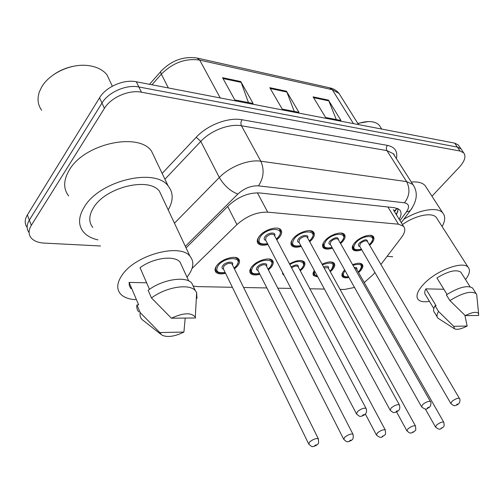 <?xml version="1.0" encoding="UTF-8"?>
<svg xmlns="http://www.w3.org/2000/svg" width="504" height="504" viewBox="0 0 504 504"><rect width="100%" height="100%" fill="white"/><g stroke="black" fill="none" stroke-linecap="round" stroke-linejoin="round"><path stroke-width="0.76" d="M301.241 246.38C296.78 247.697 293.624 247.483 291.778 245.744C290.298 243.911 290.821 241.447 293.334 238.361C298.368 232.142 310.666 228.388 313.551 232.124C315.057 234.013 314.509 236.515 311.9 239.633L309.708 241.756M332.451 248.163C328.123 249.53 325.074 249.398 323.31 247.766C321.899 246.002 322.478 243.596 325.055 240.534C330.044 234.599 341.649 230.927 344.333 234.379C345.769 236.193 345.152 238.644 342.493 241.731L340.597 243.558M361.777 249.833C357.569 251.25 354.627 251.194 352.945 249.656C351.59 247.962 352.233 245.606 354.86 242.575C359.799 236.899 370.78 233.314 373.275 236.508C374.648 238.26 373.974 240.654 371.272 243.703L369.64 245.265M267.964 244.49C263.359 245.738 260.089 245.429 258.149 243.571C256.605 241.668 257.059 239.154 259.503 236.042C264.568 229.522 277.647 225.679 280.76 229.729C282.334 231.695 281.849 234.253 279.317 237.397L276.778 239.86M259.9 274.245C255.478 275.436 252.372 275.165 250.576 273.445C249.203 271.738 249.644 269.47 251.912 266.647C256.794 260.48 269.608 256.675 272.481 260.48C273.88 262.244 273.407 264.55 271.058 267.397L268.405 269.898M289.51 263.913C296.226 260.234 301.127 259.541 304.221 261.841C305.563 263.542 305.033 265.803 302.62 268.638L300.296 270.824M322.043 264.203C327.726 261.57 331.745 261.211 334.089 263.132C335.374 264.77 334.788 266.994 332.325 269.798L330.284 271.706M348.9 277.452C345.839 278.132 343.703 277.887 342.512 276.715C341.29 275.178 341.907 273.036 344.352 270.27L344.673 269.93M352.611 264.688C357.248 262.893 360.461 262.779 362.244 264.354C363.479 265.929 362.836 268.115 360.322 270.894L358.546 272.557M225.565 273.269C220.998 274.384 217.778 274.019 215.901 272.192C214.471 270.421 214.849 268.115 217.041 265.287C221.943 258.81 235.595 254.923 238.688 259.05C240.143 260.877 239.734 263.22 237.46 266.087L234.436 268.934M380.911 264.493L401.524 237.39C405.033 232.621 405.689 228.904 403.484 226.246L398.456 224.192L267.712 212.165C256.864 211.901 246.607 216.04 236.943 224.589L192.043 268.456M393.284 209.658L403.484 226.246M193.164 286.045L197.656 286.618L232.388 287.286M364.234 282.555L373.382 274.39L374.869 272.431M340.036 289.365L344.452 289.454L354.526 287.456M243.608 287.507L266.862 287.954M277.805 288.168L290.915 288.42M309.884 288.786L324.406 289.063M284.086 275.341L283.116 274.611L282.41 272.147M317.822 276.935L313.702 275.701C312.637 274.434 312.839 272.696 314.32 270.478M100.523 245.983L44.018 243.079C38.008 242.72 33.667 240.931 30.996 237.718C28.381 234.209 28.482 230.076 31.305 225.338L104.41 108.373C110.899 97.436 128.942 89.592 141.422 92.2L460.07 151.036L457.355 147.067L460.977 148.888L461.771 150.035L460.977 148.888L457.355 147.067L138.858 86.972L457.355 147.067L454.658 143.123L458.287 144.957L459.081 146.116M104.41 108.373L101.972 103.062C108.417 92.112 126.397 84.307 138.858 86.972C126.397 84.307 108.417 92.112 101.972 103.062L29.333 220.109L101.972 103.062L99.553 97.782C105.953 86.827 123.864 79.065 136.313 81.774L454.658 143.123M29.049 232.533C26.429 228.999 26.523 224.86 29.333 220.109C26.523 224.86 26.429 228.999 29.049 232.533M27.121 227.38C24.494 223.826 24.576 219.668 27.367 214.918L99.553 97.782M240.767 81.553L253.102 103.465L234.826 99.931L222.554 77.698L240.767 81.553L241.139 82.373L223.026 78.548M328.432 100.113L340.981 120.469L325.634 117.501L313.11 96.869L328.432 100.113L328.816 100.876L313.589 97.663M286.474 91.23L298.948 112.335L282.227 109.103L269.798 87.696L286.474 91.23L286.852 92.018L270.276 88.521M294.273 111.434L286.852 92.018M336.294 119.561L328.816 100.876M248.459 102.57L241.139 82.373M460.07 151.036L463.686 152.832C466.25 156.297 464.808 161.066 459.364 167.145L431.972 196.22M399.187 219.259C401.474 215.271 401.644 212.14 399.697 209.872L394.714 207.736L259.667 192.944C248.8 192.503 238.575 196.585 228.999 205.185L186.058 247.886M398.292 208.788L396.459 214.824M41.687 110.244C37.762 104.908 37.013 98.721 39.451 91.678L41.385 87.545C48.819 73.729 70.535 63.422 87.658 65.507C96.321 66.522 102.753 69.621 106.961 74.8L110.471 82.24M97.971 239.873C91.583 238.461 86.726 235.809 83.399 231.916C77.95 225.011 78.34 216.544 84.571 206.514C100.227 180.394 155.238 167.637 168.116 185.919C173.471 192.648 173.502 200.649 168.21 209.91M68.67 195.955C63.151 188.735 63.372 180.079 69.332 169.98C84.269 143.665 138.304 131.991 151.452 151.005L155.396 159.264M135.664 299.653C128.778 299.275 123.732 297.373 120.513 293.952C116.298 288.95 116.903 282.555 122.327 274.762C135.822 254.696 180.193 243.041 189.983 256.234C194.475 261.721 193.631 268.506 187.444 276.589L186.997 277.15M92.786 227.424C88.452 221.924 88.786 215.208 93.788 207.276C106.205 186.852 149.209 176.847 159.434 191.237L162.433 197.612M149.468 289.334L140.049 267.706C153.298 257.802 174.371 255.043 180.035 262.093L181.994 266.332M171.392 318.2C183.343 312.726 191.312 312.367 195.287 317.129L195.596 317.986L171.392 318.2L151.483 297.971C165.873 286.997 189.265 283.286 195.268 290.587L196.661 292.629L196.976 298.368L196.409 297.139M151.483 297.971L148.144 290.279C162.446 279.323 185.781 275.738 191.81 283.128L193.845 287.513M160.763 334.215L142.021 319.498C140.301 317.64 139.69 315.328 140.175 312.562L136.93 304.914L138.676 304.914L129.106 282.404L146.62 282.788M131.015 288.704L129.377 285.837L129.106 282.404M54.879 73.811C60.801 69.943 67.271 67.385 74.296 66.118M183.916 332.054C174.775 336.546 167.467 337.592 162.011 335.198L159.787 332.564L183.916 332.054L185.207 318.074M159.787 332.564L140.175 312.562M138.808 311.907C137.082 310.029 136.458 307.692 136.93 304.914M392.692 256.763L387.129 256.316M429.44 301.342C424.078 302.249 420.355 301.682 418.263 299.647C415.372 296.068 417.463 290.6 424.544 283.242C437.333 270.031 463.088 260.726 468.134 267.246C470.509 270.024 469.646 274.132 465.532 279.581M447.048 294.405L436.918 277.956C448.182 271.114 456.164 269.186 460.845 272.173L461.557 273.3M465.242 315.599C472.305 312.096 476.752 311.422 478.586 313.57L478.642 315.479L465.242 315.599L449.889 300.579C462.3 292.944 471.038 290.619 476.097 293.618L476.683 294.424L476.935 296.957M449.889 300.579L446.368 294.859C458.728 287.236 467.454 284.949 472.544 288.005L473.275 289.157M454.375 328.721L437.926 318.163C436.54 316.682 436.741 314.439 438.524 311.434L435.072 305.726L436.048 305.726L425.842 288.861L443.879 289.258M433.805 308.58L425.647 295.042C424.355 293.643 424.425 291.583 425.842 288.861M402.438 224.545C415.409 215.34 431.827 211.989 436.25 217.363L437.352 219.083M403.767 219.322C419.618 209.456 437.491 206.665 442.682 212.82C445.505 216.115 445.322 220.689 442.128 226.548M411.327 182.051C417.778 181.503 422.365 182.675 425.099 185.567L426.548 187.816M357.947 123.638C363.031 121.905 367.574 121.275 371.587 121.735C375.02 122.182 377.609 123.385 379.348 125.357L380.684 127.436M357.79 123.379L368.141 121.596M467.158 326.038C461.387 328.986 457.204 329.931 454.614 328.873L453.701 326.321L467.158 326.038L464.89 315.265M453.701 326.321L438.524 311.434M437.176 316.909L434.524 312.512C433.131 311.012 433.314 308.75 435.072 305.726M192.364 267.353L192.616 267.882M397.467 208.398L394.052 210.905M227.707 206.464L236.943 224.589M257.393 192.811L267.712 212.165M387.923 206.993L398.456 224.192M197.65 58.162L329.484 87.765L332.294 89.699L199.71 60.102L196.969 58.01C183.639 56.146 171.839 60.36 161.57 70.648C160.499 71.102 160.43 72.274 161.343 74.17L151.95 84.785M340.572 95.899L339.009 93.41L332.294 89.699L353.449 123.619M220.242 97.946L199.71 60.102C185.579 58.042 172.796 62.735 161.343 74.17L168.374 87.954M27.367 214.918L31.305 225.338M136.313 81.774L141.422 92.2M162.149 173.426L196.213 137.264C207.491 124.967 228.388 117.054 242.027 119.744L387.431 145.373C394.928 147.029 397.921 151.458 396.421 158.666M174.466 223.215L219.334 177.49L200.794 141.385L164.928 179.241M399.981 220.55L406.381 211.976C409.809 206.867 409.16 203.811 404.435 202.81L258.489 185.856C251.181 185.51 244.295 188.25 237.85 194.059C230.322 191.155 224.154 185.636 219.334 177.49C229.748 166.61 248.636 159.258 260.826 161.204L241.46 125.779C229.333 123.467 210.829 130.505 200.794 141.385L196.213 137.264M258.489 185.856C263.705 177.918 264.487 169.703 260.826 161.204L406.596 181.597L386.908 150.583L241.46 125.779C240.591 123.763 240.78 121.754 242.027 119.744M404.435 202.81C409.601 196.062 410.319 188.994 406.596 181.597L412.864 184.458L414.345 186.934M394.657 155.906L393.246 153.689L386.908 150.583C386.02 148.812 386.19 147.08 387.431 145.373M237.85 194.059L185.34 246.355M412.102 208.121L410.155 210.785L406.381 211.976M397.895 211.63L396.043 214.143M234.883 257.405L237.661 258.823L238.474 260.908M234.045 268.147L236.206 266.036C244.396 256.807 225.641 255.868 218.339 265.337C214.943 271.095 217.218 273.477 225.181 272.481M223.581 269.199C221.735 268.632 221.495 267.404 222.863 265.514C225.968 261.418 234.587 260.883 232.432 264.877M232.231 264.468L231.928 263.857C229.566 262.653 226.863 263.428 223.82 266.181L223.379 268.789L308.549 443.671M232.249 264.512L318.289 438.738C319.271 446.09 317.432 443.054 316.783 445.12L313.721 446.5C312.316 446.034 313.192 448.22 308.769 444.112L309.607 441.958C313.148 439.242 316.046 438.171 318.289 438.738L318.503 439.204M316.128 445.309C316.354 444.742 315.92 444.805 314.824 445.486C314.597 446.046 315.031 445.99 316.128 445.309M225.231 272.588C220.431 273.439 217.457 272.96 216.311 271.139L215.504 269.104L216.147 266.534M267.605 243.804C262.66 244.761 259.636 244.333 258.533 242.512L257.683 240.421L258.287 237.762M276.356 239.072L278.095 237.315C286.688 227.776 268.506 226.309 260.763 236.124C257.027 242.348 259.289 244.868 267.548 243.697M265.822 240.389C263.863 239.803 263.642 238.487 265.148 236.426C268.342 232.312 276.576 231.777 274.611 235.771M274.378 235.33L274.075 234.757C271.782 233.566 269.13 234.354 266.112 237.107L265.589 239.948L356.278 413.519M274.409 235.393L366.005 408.36C366.761 410.319 366.723 411.982 365.898 413.349L364.562 414.861L361.576 416.247C360.146 415.806 361.078 417.986 356.498 413.941L357.481 411.566C361.015 408.845 363.856 407.774 366.005 408.36L366.225 408.801M362.704 415.164C362.42 415.769 362.836 415.718 363.957 415.025C364.241 414.427 363.819 414.471 362.704 415.164M276.413 239.173L278.321 237.277C280.854 233.579 281.32 231.002 279.72 229.534L280.577 231.563M268.997 259.012L271.48 260.272L272.223 262.086M268.027 269.168L269.886 267.353C278.063 258.426 260.486 257.544 253.128 266.698C249.606 272.387 251.735 274.661 259.522 273.508M257.966 270.453C256.158 269.936 255.956 268.745 257.368 266.862C260.436 262.981 268.456 262.351 266.459 266.112M266.263 265.734L265.992 265.211C263.8 264.115 261.236 264.883 258.287 267.511L257.777 270.075L343.583 439.016M266.288 265.778L352.92 434.146C354.142 439.872 351.395 439.992 351.49 440.345L348.617 441.655C347.256 441.214 348.151 443.344 343.778 439.4L344.698 437.264C348.119 434.675 350.853 433.635 352.92 434.146L353.115 434.549M350.91 440.509C351.168 439.961 350.765 440.017 349.694 440.679C349.442 441.227 349.845 441.17 350.91 440.509M259.573 273.609C254.797 274.516 251.918 274.119 250.954 272.425L250.708 268.342M301.027 260.518L303.244 261.645L303.925 263.22M299.93 270.138L301.518 268.594C307.793 262.011 298.777 258.716 289.863 264.575M298.223 266.944L385.22 429.868C386.24 436.848 384.577 433.818 383.853 435.891C382.013 435.929 382.026 439.784 376.419 434.996L377.414 432.892C380.715 430.416 383.317 429.408 385.22 429.868L385.39 430.208M383.342 436.036L382.208 436.193L383.342 436.036M298.242 266.975L297.977 266.49C296.491 265.545 294.368 265.999 291.602 267.863M291.104 266.912C296.132 264.159 298.563 264.279 298.406 267.284M331.147 261.929L333.131 262.943L333.749 264.317M329.931 271.064L331.279 269.76C335.267 263.069 332.3 261.418 322.384 264.821M328.287 268.09L415.416 425.874C416.499 432.634 414.767 429.755 414.112 431.726L411.548 432.923C410.3 432.514 411.201 434.536 406.923 430.876L407.982 428.81C411.176 426.434 413.658 425.452 415.416 425.874L415.573 426.164M413.652 431.859L412.593 432.004L413.652 431.859M328.299 268.115L328.173 267.693L324.053 267.863M317.4 276.154L314.024 274.724L313.69 271.511M323.562 266.962C327.348 265.614 328.98 266.093 328.457 268.399M314.861 271.48C313.816 274 314.622 275.486 317.293 275.953M359.528 263.264L361.305 264.178L361.866 265.369M358.199 271.952L359.339 270.856C363.378 264.972 361.248 263.113 352.951 265.287M356.618 269.174L443.709 422.131C445.001 427.701 443.016 426.466 442.455 427.827C440.735 427.783 441 431.468 435.5 427.02L436.615 424.979C439.709 422.705 442.071 421.754 443.709 422.131L443.848 422.384M442.046 427.94L441.05 428.079L442.046 427.94M356.63 269.199L356.523 268.815L354.74 268.437M348.573 276.86C345.171 277.238 343.249 276.872 342.815 275.764L342.455 272.91M354.205 267.492C356.486 267.183 357.342 267.838 356.782 269.457M345.07 270.635C341.863 275.159 343.01 277.2 348.516 276.765M300.894 245.744C296.068 246.771 293.152 246.431 292.131 244.705L291.356 242.871L291.816 240.521M309.298 241.019L310.76 239.551C319.322 230.334 302.293 228.961 294.519 238.442C290.657 244.566 292.767 246.966 300.838 245.643M299.168 242.563C297.253 242.046 297.077 240.761 298.626 238.72C301.77 234.82 309.45 234.19 307.616 237.951M307.39 237.548L307.119 237.056C304.996 235.973 302.476 236.748 299.546 239.381L298.954 242.166L389.983 409.878M307.421 237.604L399.319 404.794C400.749 409.349 398.532 410.565 397.946 411.106L395.136 412.423C393.75 412.001 394.701 414.124 390.178 410.237L391.236 407.906C394.651 405.304 397.341 404.265 399.319 404.794L399.514 405.166M396.239 411.377C395.93 411.963 396.32 411.919 397.404 411.251C397.713 410.666 397.328 410.71 396.239 411.377M309.872 230.662L312.537 231.941L313.312 233.692M332.111 247.558C326.964 248.636 324.141 248.365 323.637 246.752L323.278 243.067M340.206 242.871L341.422 241.655C349.94 232.735 333.957 231.443 326.164 240.61C322.207 246.639 324.173 248.926 332.06 247.47M330.448 244.604C328.576 244.138 328.432 242.897 330.026 240.874C335.292 236.956 338.146 236.666 338.581 240.005M338.373 239.639L338.134 239.217C336.155 238.228 333.749 238.997 330.914 241.517L330.246 244.238L421.382 406.476M338.398 239.69L430.372 401.474C431.103 401.99 431.147 403.465 430.498 405.877L429.055 407.604C427.31 407.579 427.323 411.522 421.552 406.785L422.686 404.491C425.981 402.009 428.545 401.001 430.372 401.474L430.542 401.795M427.486 407.849C427.159 408.423 427.518 408.379 428.576 407.73C428.904 407.163 428.545 407.201 427.486 407.849M340.969 233.069L343.337 234.209L344.037 235.721M361.45 249.272C356.372 250.406 353.638 250.204 353.247 248.674L352.863 245.41M369.262 244.623L370.264 243.634C378.724 234.99 363.693 233.78 355.906 242.651C351.855 248.579 353.682 250.759 361.399 249.19M359.85 246.513C358.016 246.103 357.909 244.9 359.535 242.897C364.6 239.135 367.321 238.82 367.693 241.952M367.504 241.618L367.29 241.252C365.444 240.351 363.145 241.107 360.391 243.52L359.661 246.185L450.708 403.294M367.523 241.662L459.377 398.374C460.12 398.985 460.165 400.422 459.509 402.683L458.111 404.334L455.591 405.531C454.325 405.147 455.276 407.163 450.859 403.559L452.056 401.304C455.244 398.922 457.689 397.946 459.377 398.374L459.535 398.645M456.668 404.561C456.322 405.109 456.662 405.071 457.682 404.441C458.035 403.893 457.695 403.931 456.668 404.561M370.194 235.33L372.305 236.351L372.935 237.655M394.544 211.705L397.146 208.272M215.901 272.192L215.095 270.522M342.512 276.715L341.983 275.77M313.702 275.701L313.116 274.617M283.116 274.611L282.461 273.363M250.576 273.445L249.852 272.002M258.149 243.571L257.33 241.989M352.945 249.656L352.365 248.648M323.31 247.766L322.661 246.595M291.778 245.744L291.047 244.383M330.145 87.91C333.906 88.824 336.867 90.657 339.009 93.41L358.558 124.601M149.499 84.313L160.745 71.581M458.287 144.957L463.686 152.832M401.272 222.648L410.155 210.785C417.268 200.976 418.169 192.2 412.864 184.458L393.246 153.689C393.618 153.676 394.166 154.539 394.903 156.29M237.264 258.029L237.661 258.823C239.28 259.503 238.871 261.885 236.439 265.986L234.095 268.248M215.554 269.577L215.177 268.789M257.764 241.025L257.33 240.188M279.72 229.534L279.266 228.69M271.089 259.522L271.48 260.272C273.086 260.744 272.626 263.088 270.094 267.309L268.078 269.256M250.274 271.07L249.896 270.327M302.86 260.933L303.244 261.645C303.559 263.145 305.626 262.987 301.701 268.556L299.974 270.22M376.249 434.669L365.387 414.08M332.76 262.275L333.131 262.943C333.314 264.405 335.601 263.92 331.449 269.722L329.975 271.139M313.475 273.71L313.116 273.048M406.772 430.599L396.591 411.944M360.94 263.548L361.305 264.178C361.387 265.621 363.838 264.865 359.497 270.824L358.243 272.021M342.317 274.875L341.97 274.258M435.361 426.775L425.332 408.964M309.355 241.114L310.962 239.52C313.601 235.696 314.131 233.169 312.537 231.941L312.096 231.141M291.444 243.432L291.022 242.644M340.257 242.953L341.605 241.624C344.352 237.731 344.925 235.261 343.337 234.209L342.909 233.459M323.026 245.656L322.617 244.919M369.306 244.698L370.421 243.608C373.25 239.683 373.874 237.264 372.305 236.351L371.889 235.645M352.706 247.722L352.302 247.029M188.754 280.955L180.035 262.093M195.287 317.129L196.661 292.629M195.268 290.587L191.81 283.128M189.983 256.234L159.434 191.237M168.116 185.919L151.452 151.005M112.335 86.197L106.961 74.8M470.087 286.776L460.845 272.173M478.586 313.57L476.683 294.424M476.097 293.618L472.544 288.005M468.134 267.246L436.25 217.363M442.682 212.82L425.099 185.567M381.73 129.068L379.348 125.357"/></g></svg>
